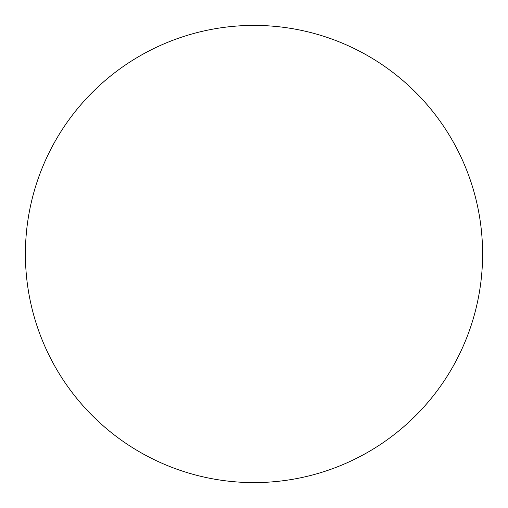 <?xml version="1.0" encoding="UTF-8"?>
<svg xmlns="http://www.w3.org/2000/svg" width="508" height="508" viewBox="0 0 508 508"><rect width="100%" height="100%" fill="white"/><g stroke="black" fill="none" stroke-linecap="round" stroke-linejoin="round"><path stroke-width="0.76" d="M254 25.4A228.6 228.6 0 0 1 482.6 254A228.6 228.6 0 0 1 254 482.6A228.6 228.6 0 0 1 25.4 254A228.6 228.6 0 0 1 254 25.4M25.4 254A228.6 228.6 0 0 0 254 482.6A228.6 228.6 0 0 0 482.6 254A228.6 228.6 0 0 0 254 25.4A228.6 228.6 0 0 0 25.4 254"/></g></svg>
